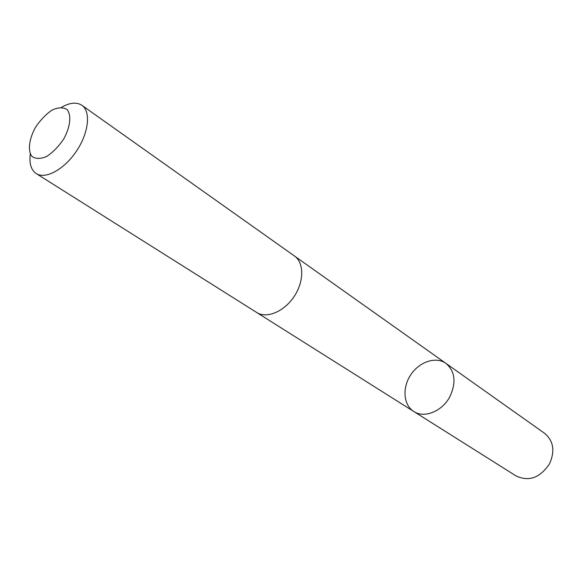 <?xml version="1.0" encoding="UTF-8"?>
<svg xmlns="http://www.w3.org/2000/svg" width="582" height="582" viewBox="0 0 582 582"><rect width="100%" height="100%" fill="white"/><g stroke="black" fill="none" stroke-linecap="round" stroke-linejoin="round"><path stroke-width="0.87" d="M449.828 396.742C442.174 411.43 424.198 418.582 413.758 411.474C403.304 404.977 402.082 387.59 410.819 374.699C419.396 361.698 435.933 356.191 445.928 363.372C455.146 371.345 456.448 382.469 449.828 396.742C442.174 411.43 424.198 418.582 413.758 411.474L516.11 475.967C528.958 481.881 540.089 477.851 549.488 463.861C555.192 451.13 553.569 440.952 544.621 433.335L445.928 363.372C455.146 371.345 456.448 382.469 449.828 396.742M30.293 153.997C29.1 163.484 31.072 170.009 36.222 173.567L256.655 312.469C266.571 318.936 284.052 311.726 294.063 296.609C304.211 281.586 304.197 262.678 294.434 255.978L81.88 105.298C76.628 101.901 69.84 102.563 61.525 107.292M36.222 173.567C45.476 179.678 64.296 169.427 76.475 151.087C88.777 132.827 91.061 111.518 81.88 105.298M35.357 127.56C29.085 139.098 27.645 150.411 31.821 156.325C35.553 159.053 40.514 159.097 46.698 156.442C53.115 152.208 58.862 146.257 63.94 138.596C70.393 126.629 71.579 115.141 67.068 109.554C63.162 107.103 58.156 107.277 52.053 110.085C45.825 114.341 40.26 120.168 35.357 127.56M257.033 312.701L413.758 411.474M294.79 256.24L445.928 363.372"/></g></svg>
